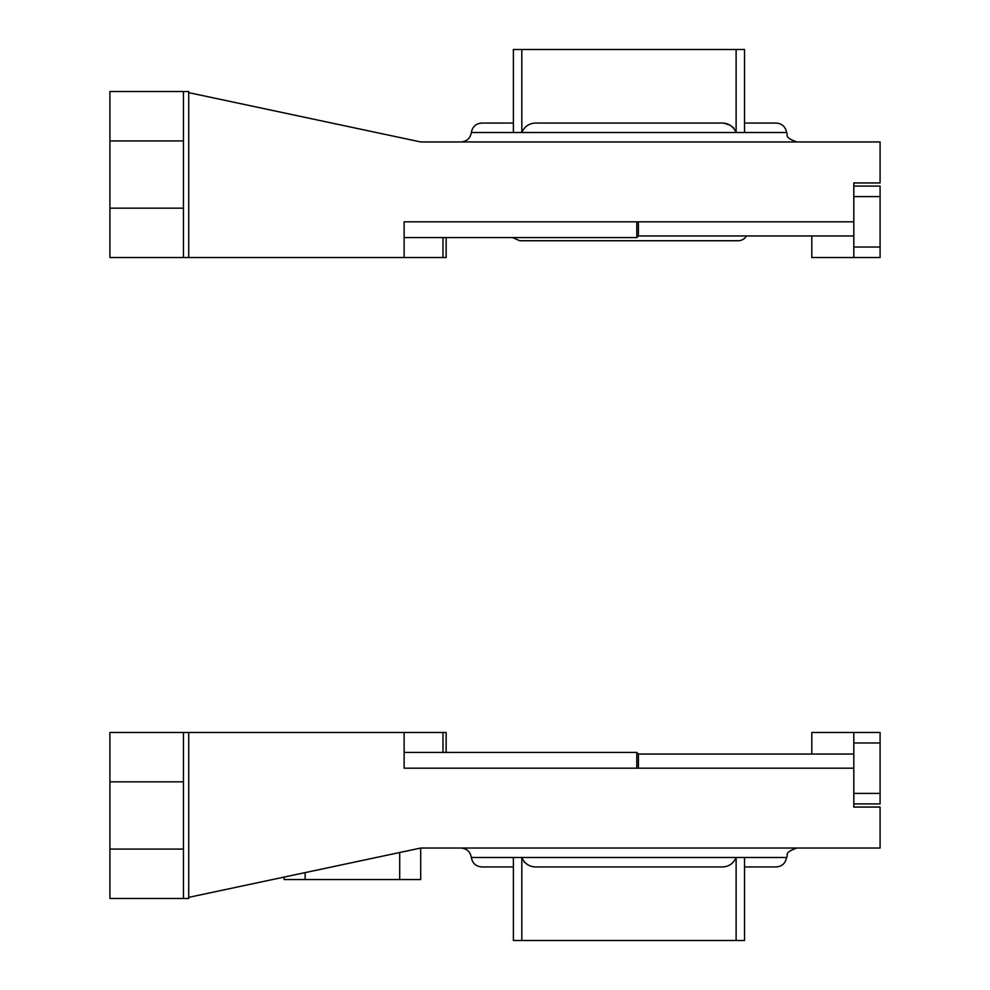 <?xml version="1.0" encoding="UTF-8"?>
<svg xmlns="http://www.w3.org/2000/svg" width="990" height="990" viewBox="0 0 990 990"><rect width="100%" height="100%" fill="white"/><g stroke="black" fill="none" stroke-linecap="round" stroke-linejoin="round"><path stroke-width="1.49" d="M786.567 857.488L744.542 857.488L744.542 940.5L521.817 940.5L521.817 857.488C524.799 864.221 530.182 867.376 537.966 866.955L719.965 866.955C727.749 867.376 733.132 864.221 736.115 857.488L744.542 857.488L744.542 866.955L776.123 866.955C782.013 866.46 785.503 863.317 786.567 857.488C788.646 854.939 783.189 852.786 796.975 848.034M736.115 940.5L736.115 857.488L513.389 857.488L513.389 940.5L521.817 940.5M528.14 864.913L524.069 861.981M420.713 848.046L420.713 879.553L284.118 879.553L284.118 877.078M404.118 768.178L404.118 732.464L183.459 732.464L183.459 898.475L188.719 898.475L188.719 897.361L420.738 848.034L880.085 848.034L880.085 807.06L853.813 807.06L853.813 768.178L404.118 768.178L404.118 732.464L446.144 732.464L446.144 752.425M513.389 866.955C471.772 866.955 471.772 866.955 513.389 866.955L481.808 866.955C475.918 866.46 472.428 863.317 471.364 857.488L513.389 857.488M183.459 732.464L109.915 732.464L109.915 898.475L183.459 898.475M460.956 848.034C466.822 848.541 470.3 851.697 471.364 857.488M811.788 754.034L811.788 732.464L853.813 732.464L853.813 793.398L880.085 793.398L880.085 803.905L853.813 803.905M853.813 732.464L880.085 732.464L880.085 793.398M853.813 754.034L638.426 754.034L638.426 768.178M638.426 754.034L636.805 752.425L636.805 768.178M636.805 752.425L404.118 752.425M724.965 123.515L729.741 125.074M729.779 125.087L733.85 128.007M537.966 123.045C530.207 122.624 524.824 125.767 521.817 132.512L513.389 132.512L513.389 49.5L744.542 49.5L744.542 132.512L736.115 132.512C733.12 125.767 727.724 122.624 719.965 123.045L537.892 123.045L719.965 123.045M736.115 49.5L736.115 132.512L521.817 132.512L521.817 49.5M471.364 132.512L513.389 132.512L513.389 123.045L481.808 123.045C475.918 123.54 472.428 126.683 471.364 132.512C470.3 138.303 466.822 141.459 460.956 141.966M404.118 221.822L853.813 221.822L853.813 182.94L880.085 182.94L880.085 141.966L420.738 141.966L188.719 92.639L188.719 257.536L404.118 257.536L404.118 221.822L404.118 257.536L446.144 257.536L446.144 237.575M744.542 123.045C786.159 123.045 786.159 123.045 744.542 123.045L776.123 123.045C782.013 123.54 785.503 126.683 786.567 132.512L744.542 132.512M188.719 91.525L188.719 92.639L188.719 91.525L183.459 91.525L183.459 257.536L109.915 257.536L109.915 91.525L183.459 91.525M188.719 257.536L183.459 257.536M512.647 237.575L519.688 240.731L738.243 240.731A9.454 9.454 0 0 0 746.448 235.967M853.813 186.095L880.085 186.095L880.085 257.536L853.813 257.536L853.813 247.03L880.085 247.03M880.085 196.602L853.813 196.602L853.813 247.03M811.788 235.967L811.788 257.536L853.813 257.536M853.813 235.967L638.426 235.967L636.805 237.575L404.118 237.575M638.426 221.822L638.426 235.967M636.805 221.822L636.805 237.575M305.143 872.611L305.143 879.553M399.7 852.514L399.7 879.553M442.988 752.425L442.988 732.464M188.719 897.361L188.719 732.464M183.459 849.086L109.915 849.086M183.459 781.84L109.915 781.84M853.813 742.97L880.085 742.97M442.988 237.575L442.988 257.536M183.459 208.16L109.915 208.16M183.459 140.914L109.915 140.914M513.389 123.045L481.808 123.045M786.567 132.512C788.646 135.061 783.189 137.214 796.975 141.966"/></g></svg>
